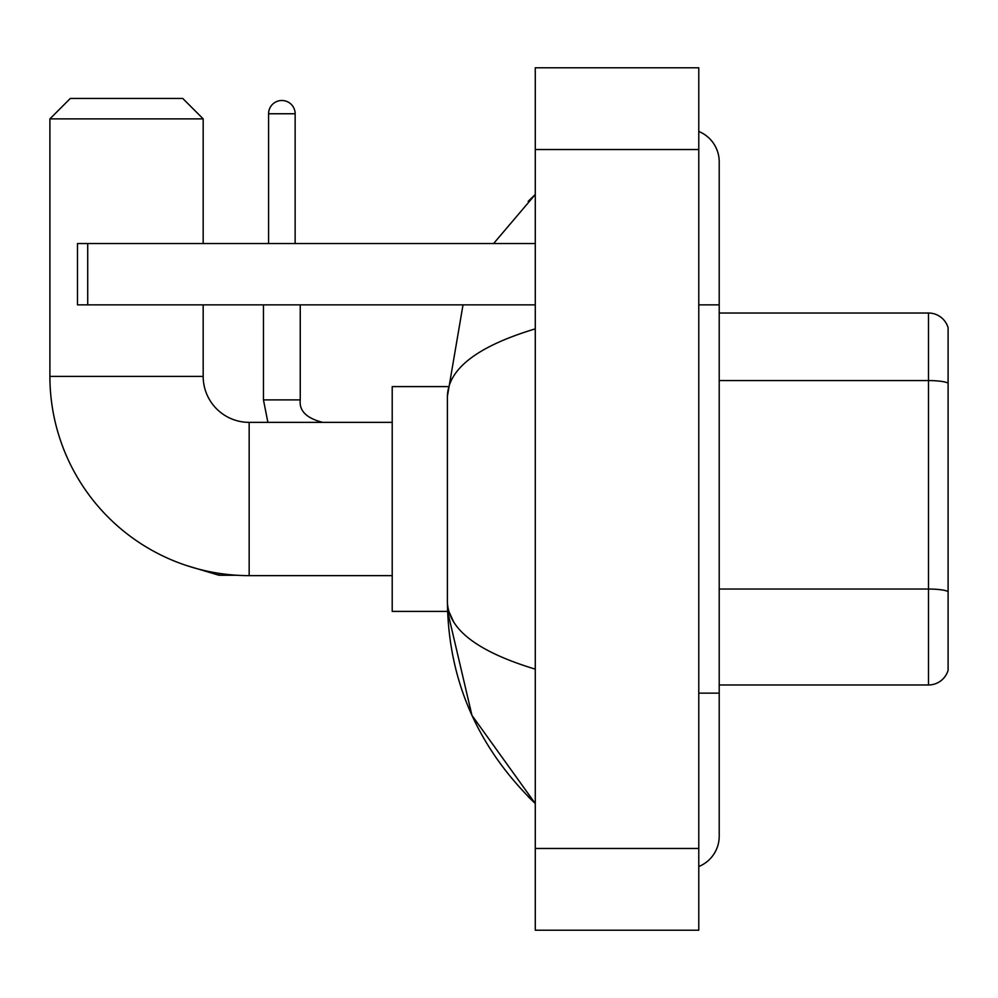 <?xml version="1.0" encoding="UTF-8"?>
<svg xmlns="http://www.w3.org/2000/svg" width="998" height="998" viewBox="0 0 998 998"><rect width="100%" height="100%" fill="white"/><g stroke="black" fill="none" stroke-linecap="round" stroke-linejoin="round"><path stroke-width="1.5" d="M948.1 327.743A20.434 20.434 0 0 0 928.477 313.023A20.434 20.434 0 0 1 948.1 327.743L948.1 670.257A20.434 20.434 0 0 1 928.477 684.977L719.209 684.977M948.1 383.132A20.434 3.543 180 0 0 928.477 380.575L928.477 313.023L719.209 313.023M698.775 693.148L719.209 693.148L719.209 161.788A32.697 32.697 0 0 0 698.775 131.474A32.697 32.697 0 0 1 719.209 161.788A32.697 32.697 0 0 0 698.775 131.474M698.775 866.526A32.697 32.697 0 0 0 719.209 836.212A32.697 32.697 0 0 1 698.775 866.526A32.697 32.697 0 0 0 719.209 836.212A32.697 32.697 0 0 1 698.775 866.526M535.277 328.853C477.468 346.281 448.177 368.798 447.391 396.406L447.391 601.594C448.052 629.102 477.343 651.619 535.277 669.147M535.277 930.223L698.775 930.223L698.775 67.777L535.277 67.777L535.277 930.223M447.391 396.406L463.022 304.852M493.611 243.537L535.277 194.485L493.611 243.537M447.578 386.6L392.214 386.6L392.214 611.4L447.578 611.4L471.942 715.354L535.277 803.515C477.568 747.49 448.277 680.187 447.391 601.594M453.529 621.629L448.851 611.4M392.214 575.634L249.163 575.634A199.263 199.263 0 0 1 49.9 376.383L49.9 118.874L70.334 98.44L182.734 98.44L203.18 118.874L49.9 118.874M249.163 575.634L249.163 422.366A45.983 45.983 0 0 1 203.18 376.383L203.18 304.852M203.18 243.537L203.18 118.874M268.574 243.537L268.574 113.76A13.286 13.286 0 0 1 281.86 100.486A13.286 13.286 0 0 1 295.146 113.76L295.146 243.537M87.712 304.852L77.495 304.852L77.495 243.537L87.712 243.537L87.712 304.852L535.277 304.852M535.277 243.537L87.712 243.537M948.1 591.589A20.434 3.543 180 0 0 928.477 589.032L928.477 380.575L719.209 380.575M928.477 684.977L928.477 589.032L719.209 589.032M698.775 304.852L719.209 304.852M535.277 848.475L698.775 848.475M535.277 149.525L698.775 149.525M49.9 376.383L203.18 376.383M236.401 575.235L218.911 575.235L186.339 565.479L218.911 575.235L218.911 573.326M267.888 422.366L263.46 399.886L267.888 422.366L263.46 399.886L300.211 399.886M268.574 113.76L295.146 113.76M719.209 693.148L719.209 836.212M535.277 194.485L528.167 201.359M535.277 803.515L528.167 796.641M392.214 422.366L249.163 422.366M322.728 422.366C306.511 418.274 299.013 410.789 300.248 399.886C299.013 410.789 306.511 418.274 322.728 422.366C306.511 418.274 299.013 410.789 300.248 399.886L300.248 304.852M263.46 399.886L263.46 304.852"/></g></svg>
